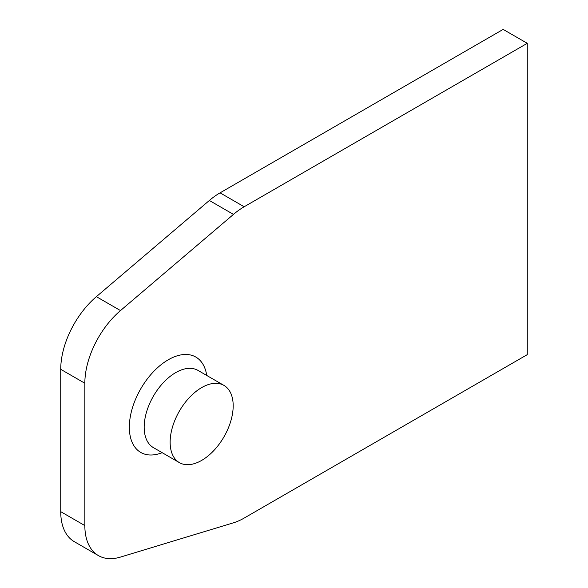 <?xml version="1.0" encoding="UTF-8"?>
<svg xmlns="http://www.w3.org/2000/svg" width="588" height="588" viewBox="0 0 588 588"><rect width="100%" height="100%" fill="white"/><g stroke="black" fill="none" stroke-linecap="round" stroke-linejoin="round"><path stroke-width="0.88" d="M527.267 43.314L244.167 206.763L220.066 192.842L503.159 29.4L527.267 43.314L527.267 354.637L244.167 518.079A65.555 37.852 -60 0 1 233.465 522.813L120.489 557.079A65.555 37.852 -60 0 1 98.416 555.594A65.555 37.852 -60 0 1 84.841 525.576L60.733 511.663A65.555 37.852 120 0 0 74.308 541.673L98.416 555.594M220.066 192.842A65.555 37.852 120 0 0 209.357 200.471L233.465 214.392A65.555 37.852 -60 0 1 244.167 206.763M233.465 214.392L120.489 310.574L96.388 296.661A65.555 37.852 120 0 0 60.733 369.323L60.733 511.663M60.733 369.323L84.841 383.244A65.555 37.852 -60 0 1 120.489 310.574M84.841 383.244L84.841 525.576M209.357 200.471L96.388 296.661M170.138 442.205A44.578 25.74 120 0 0 179.369 462.616A44.578 25.74 120 0 0 223.947 436.877A44.578 25.74 120 0 0 223.947 385.397A44.578 25.74 120 0 0 189.593 397.341A44.578 25.74 120 0 0 170.138 442.205M206.733 375.46A55.066 31.796 120 0 0 165.206 361.686A55.066 31.796 120 0 0 129.338 427.219A55.066 31.796 120 0 0 162.156 452.679M179.369 462.616L153.409 447.622A44.578 25.74 -60 0 1 144.178 427.219A44.578 25.74 -60 0 1 163.633 382.354A44.578 25.74 -60 0 1 197.987 370.411L223.947 385.397"/></g></svg>

